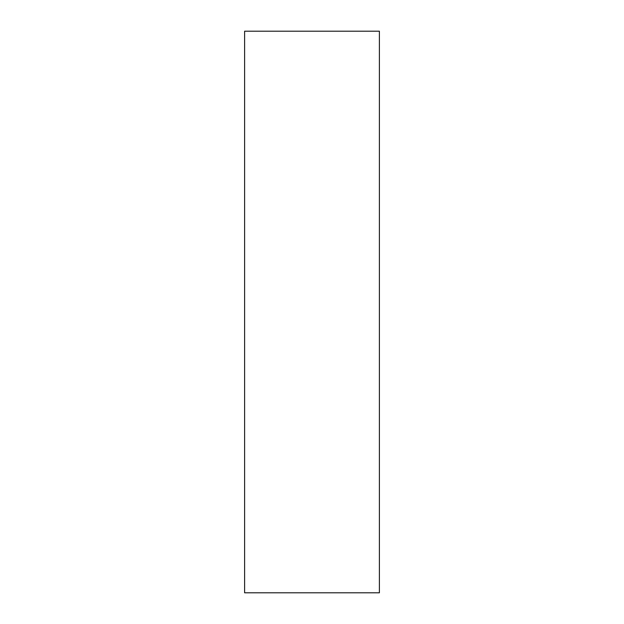 <?xml version="1.0" encoding="UTF-8"?>
<svg xmlns="http://www.w3.org/2000/svg" width="624" height="624" viewBox="0 0 624 624"><rect width="100%" height="100%" fill="white"/><g stroke="black" fill="none" stroke-linecap="round" stroke-linejoin="round"><path stroke-width="0.94" d="M379.392 31.2L244.608 31.2L379.392 31.2L379.392 592.8L244.608 592.8L244.608 31.2L244.608 592.8L379.392 592.8L379.392 31.2"/></g></svg>
